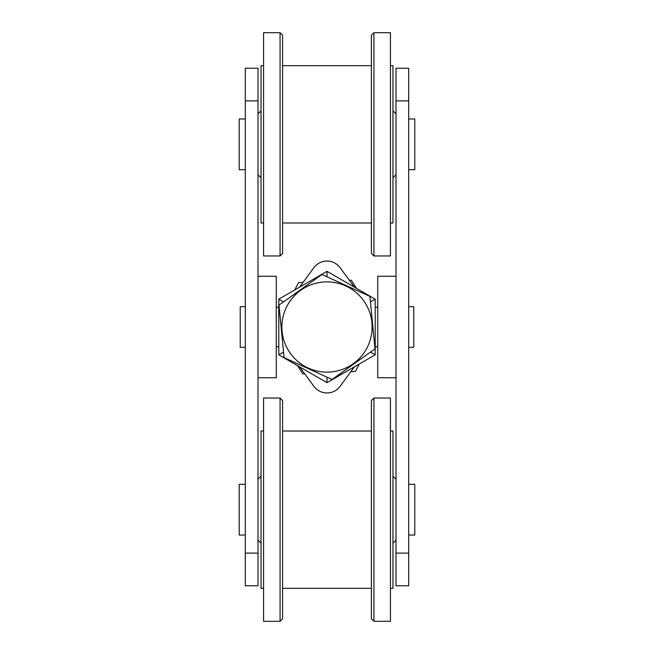 <?xml version="1.0" encoding="UTF-8"?>
<svg xmlns="http://www.w3.org/2000/svg" width="654" height="654" viewBox="0 0 654 654"><rect width="100%" height="100%" fill="white"/><g stroke="black" fill="none" stroke-linecap="round" stroke-linejoin="round"><path stroke-width="0.98" d="M245.307 100.896L245.307 585.78L257.995 585.78L257.995 68.22L245.307 68.22L245.307 100.896L257.995 100.896M245.307 553.104L257.995 553.104M396.005 100.896L396.005 585.78L408.693 585.78L408.693 68.22L396.005 68.22L396.005 100.896L408.693 100.896M396.005 553.104L408.693 553.104M390.43 588.322L392.964 588.322L392.964 431.019L390.43 431.019M390.43 483.559L390.43 398.041L373.933 398.041L373.933 621.3L390.43 621.3L390.43 483.559M373.933 621.3L371.398 618.766L371.398 400.575L373.933 398.041M280.067 621.3L282.602 618.766L282.602 400.575L280.067 398.041L263.57 398.041L263.57 621.3L280.067 621.3L280.067 398.041M263.57 588.322L261.036 588.322L261.036 431.019L263.57 431.019M390.43 222.981L392.964 222.981L392.964 65.678L390.43 65.678M390.43 120.761L390.43 32.7L373.933 32.7L373.933 255.959L390.43 255.959L390.43 120.761M373.933 255.959L371.398 253.425L371.398 35.234L373.933 32.7M280.067 255.959L282.602 253.425L282.602 35.234L280.067 32.7L263.57 32.7L263.57 255.959L280.067 255.959L280.067 32.7M263.57 222.981L261.036 222.981L261.036 65.678L263.57 65.678M245.307 118.963L239.217 118.963L239.217 169.705L245.307 169.705M408.693 118.963L414.783 118.963L414.783 169.705L408.693 169.705M245.307 484.295L239.217 484.295L239.217 535.037L245.307 535.037M408.693 484.295L414.783 484.295L414.783 535.037L408.693 535.037M321.956 274.508L369.935 296.385L374.979 348.876L332.044 379.492L284.065 357.615L279.021 305.124L321.956 274.508M278.792 299.172L278.792 354.828L327 382.664L375.208 354.828L375.208 299.172L327 271.336L278.792 299.172L283.534 301.903M327 276.805L327 271.336M370.466 301.903L375.208 299.172M370.466 352.097L375.208 354.828M327 377.186L327 382.664M283.534 352.097L278.792 354.828M408.693 347.299L413.769 347.299L413.769 306.701L408.693 306.701M396.005 377.742L377.742 377.742L377.742 276.258L396.005 276.258M245.307 306.701L240.231 306.701L240.231 347.299L245.307 347.299M257.995 276.258L276.258 276.258L276.258 377.742L257.995 377.742M359.234 364.049L355.416 371.423L350.887 371.627M304.658 373.728L302.737 373.818L297.496 365.627M294.766 289.951L298.584 282.577L303.113 282.373M349.342 280.272L351.263 280.182L356.504 288.373M354.403 366.837L340.088 386.334A16.236 16.236 0 0 1 313.912 386.334L299.597 366.837M299.597 287.155L313.912 267.666A16.236 16.236 0 0 1 340.088 267.666L354.403 287.155M322.684 282.087A45.118 45.118 0 0 0 290.262 353.193A45.118 45.118 0 0 0 368.055 345.721A45.118 45.118 0 0 0 322.684 282.087M371.398 431.019L282.602 431.019M371.398 588.322L282.602 588.322M371.398 65.678L282.602 65.678M371.398 222.981L282.602 222.981M257.995 174.773L261.036 177.823M257.995 113.886L261.036 110.845M396.005 113.886L392.964 110.845M396.005 174.773L392.964 177.823M257.995 540.114L261.036 543.155M257.995 479.227L261.036 476.177M396.005 479.227L392.964 476.177M396.005 540.114L392.964 543.155M377.742 307.208L375.208 307.208M377.742 346.792L375.208 346.792M276.258 346.792L278.792 346.792M276.258 307.208L278.792 307.208"/></g></svg>

